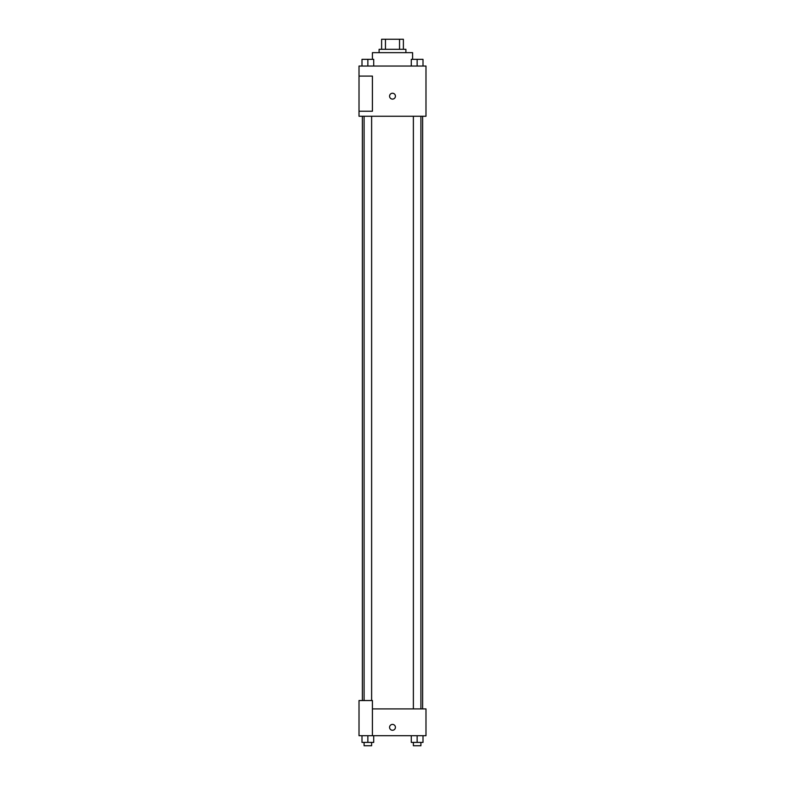 <?xml version="1.0" encoding="UTF-8"?>
<svg xmlns="http://www.w3.org/2000/svg" width="785" height="785" viewBox="0 0 785 785"><rect width="100%" height="100%" fill="white"/><g stroke="black" fill="none" stroke-linecap="round" stroke-linejoin="round"><path stroke-width="1.18" d="M385.455 49.298L385.455 39.25L381.618 39.25L381.618 49.298L381.618 39.25M385.455 39.25L403.382 39.25L403.382 49.298M399.545 49.298L399.545 39.25M379.106 52.644L379.106 49.298L405.894 49.298L405.894 52.644M412.586 59.336L412.586 52.644L372.414 52.644L372.414 59.336M359.02 66.038L425.98 66.038L425.98 116.258L359.02 116.258L359.02 111.234L372.414 111.234L372.414 76.086L359.02 76.086L359.02 66.038M389.566 96.172A2.934 2.934 0 0 1 393.962 93.631A2.934 2.934 0 0 1 393.962 98.714A2.934 2.934 0 0 1 389.566 96.172M359.02 76.086L359.02 111.234M372.414 708.914L425.98 708.914L425.98 735.702L359.02 735.702L359.02 700.544L372.414 700.544L372.414 735.702M389.566 727.332A2.934 2.934 0 0 1 393.962 724.8A2.934 2.934 0 0 1 393.962 729.873A2.934 2.934 0 0 1 389.566 727.332M411.281 735.702L411.281 742.404L423.007 742.404L423.007 735.702L423.007 742.404M417.139 742.404L417.139 735.702M420.907 742.404L420.907 745.75L413.381 745.75L413.381 742.404M361.993 735.702L361.993 742.404L373.719 742.404L373.719 735.702L373.719 742.404M367.861 742.404L367.861 735.702M371.619 742.404L371.619 745.75L364.093 745.75L364.093 742.404M411.281 66.038L411.281 59.336L423.007 59.336L423.007 66.038L423.007 59.336M417.139 66.038L417.139 59.336L413.381 59.317M420.907 59.336L417.139 59.317M361.993 66.038L361.993 59.336L373.719 59.336L373.719 66.038L373.719 59.336M367.861 66.038L367.861 59.336L364.093 59.317M371.619 59.336L367.861 59.317M422.634 708.914L422.634 116.258M362.366 700.544L362.366 116.258M413.381 116.258L413.381 708.914M420.907 116.258L420.907 708.914M371.619 700.544L371.619 116.258M364.093 700.544L364.093 116.258"/></g></svg>
